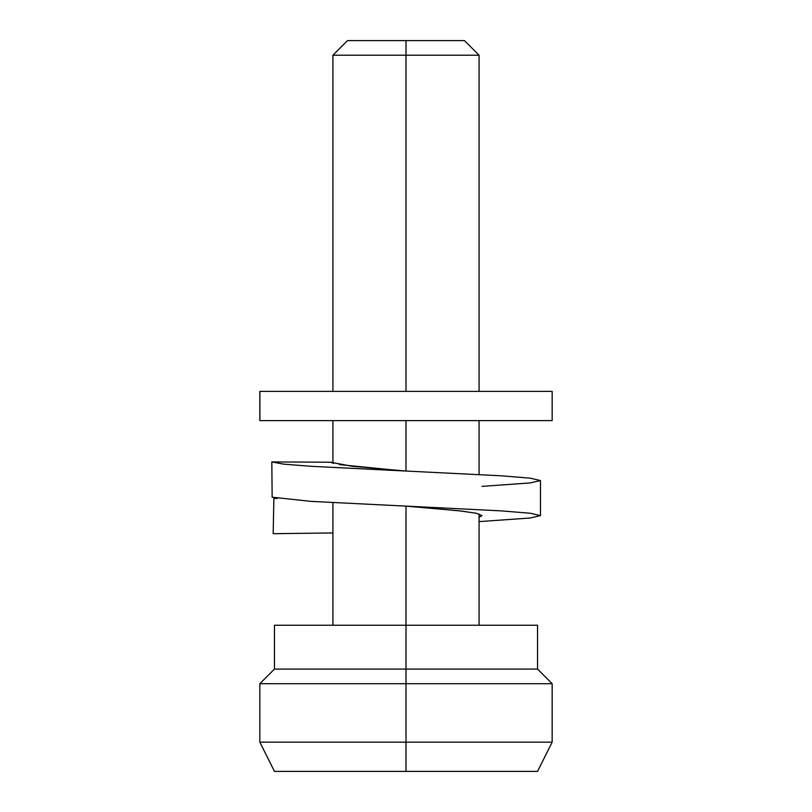 <?xml version="1.0" encoding="UTF-8"?>
<svg xmlns="http://www.w3.org/2000/svg" width="812" height="812" viewBox="0 0 812 812"><rect width="100%" height="100%" fill="white"/><g stroke="black" fill="none" stroke-linecap="round" stroke-linejoin="round"><path stroke-width="1.22" d="M406 55.216L479.08 55.216L406 55.216L406 391.384L406 55.216L332.92 55.216L406 55.216L406 40.6L406 55.216M464.464 40.6L347.536 40.6L464.464 40.6L479.08 55.216L479.08 391.384M406 742.168L406 771.4L537.544 771.4L406 771.4L406 742.168L552.16 742.168L406 742.168L406 683.704L406 742.168L259.84 742.168L406 742.168M537.544 771.4L552.16 742.168L552.16 683.704L406 683.704L552.16 683.704L537.544 669.088L406 669.088L406 683.704L406 669.088L537.544 669.088L537.544 625.24L406 625.24L406 669.088L406 506.12L406 625.24L274.456 625.24L479.08 625.24L479.08 513.955M406 420.616L406 471.041L406 420.616M537.544 625.24L479.08 625.24M274.456 771.4L406 771.4L274.456 771.4L259.84 742.168L259.84 683.704L406 683.704L259.84 683.704L274.456 669.088L406 669.088L274.456 669.088L274.456 625.24M333.539 463.378L330.514 462.221L271.817 461.926L283.581 464.129L310.915 466.291L406 471.041L352.256 466.291L330.514 462.221L271.817 461.926L272.152 497.177L310.915 501.369L501.085 510.87L530.236 513.245L540.467 515.62L530.236 517.995L479.08 521.619L530.236 517.995L540.467 515.62L530.236 513.245L501.085 510.87L310.915 501.369L272.152 497.177L271.817 461.926L283.581 464.129L310.915 466.291L501.085 475.791L530.236 478.166L540.467 480.542L540.467 515.62M396.307 470.29L339.213 464.565M406.03 471.041L403.381 470.838M481.993 515.549L479.08 517.285L482.003 515.62L476.218 513.245L459.744 510.87L406 506.12M416.444 506.932L461.967 511.113L476.837 513.377M405.909 506.12L412.445 506.617M406 471.041L501.085 475.791L530.236 478.166L540.467 480.542L530.236 482.917L482.003 486.388M275.552 498.081L273.877 498.436L277.44 498.406L273.877 498.436L275.552 498.081M332.95 532.946L273.167 533.697L332.95 532.946M273.877 498.436L273.167 533.697M259.901 391.384L552.16 391.384L259.84 391.384L259.84 420.616L259.901 391.384L259.901 420.616L552.16 420.616L259.901 420.616M479.08 474.543L479.08 420.616M332.92 625.24L332.92 502.618M332.92 463.205L332.92 420.616M332.92 391.384L332.92 55.216L347.536 40.6M552.16 391.384L552.16 420.616"/></g></svg>
